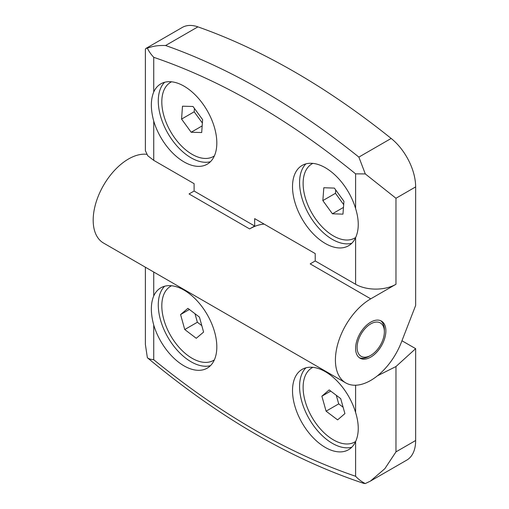 <?xml version="1.0" encoding="UTF-8"?>
<svg xmlns="http://www.w3.org/2000/svg" width="509" height="509" viewBox="0 0 509 509"><rect width="100%" height="100%" fill="white"/><g stroke="black" fill="none" stroke-linecap="round" stroke-linejoin="round"><path stroke-width="0.76" d="M146.624 154.303A49.958 28.841 120 0 0 128.503 158.993A49.958 28.841 120 0 0 95.87 203.015A49.958 28.841 120 0 0 103.524 243.047L345.757 382.895A49.958 28.841 -60 0 1 338.103 342.862A49.958 28.841 -60 0 1 370.737 298.84L395.97 284.276A28.549 16.479 180 0 1 355.6 284.276L315.224 260.964L310.178 263.878L370.737 298.84M145.968 48.412L182.286 27.441A42.82 24.725 60 0 1 197.899 26.862A713.688 412.048 60 0 1 294.533 71.871A713.688 412.048 60 0 1 391.173 138.448A42.82 24.725 60 0 1 415.649 186.898L415.649 305.457L401.327 342.366A49.958 28.841 -60 0 1 370.737 380.42A49.958 28.841 -60 0 1 345.757 382.895M264.203 224.132A49.958 28.841 120 0 0 249.62 228.916L254.665 226.002L194.107 191.04L189.062 193.954L249.62 228.916M370.737 322.152A21.41 12.362 -60 0 1 381.445 321.09A21.41 12.362 -60 0 1 384.721 338.25A21.41 12.362 -60 0 1 370.737 357.114A21.41 12.362 -60 0 1 360.035 358.177A21.41 12.362 -60 0 1 356.752 341.017A21.41 12.362 -60 0 1 370.737 322.152M369.222 356.243L370.737 355.365A19.272 11.128 -60 0 1 357.114 347.501A19.272 11.128 -60 0 1 370.737 323.896A19.272 11.128 -60 0 1 384.365 331.766A19.272 11.128 -60 0 1 370.737 355.365L369.222 356.243A21.41 12.362 120 0 1 359.303 357.693M384.365 331.766L384.365 330.017A21.41 12.362 120 0 0 380.656 320.702M184.016 161.9A46.389 26.786 60 0 1 153.737 121.11C150.556 109.371 150.556 99.662 153.737 91.976A46.389 26.786 60 0 1 160.819 83.851A46.389 26.786 60 0 1 184.016 86.148A46.389 26.786 60 0 1 214.321 127.027A46.389 26.786 60 0 1 207.208 164.203A46.389 26.786 60 0 1 184.016 161.9M164.623 82.28A46.389 26.786 -120 0 0 161.824 120.181A46.389 26.786 -120 0 0 191.079 157.822A46.389 26.786 -120 0 0 210.471 161.69M305.928 163.86A46.389 26.786 -120 0 0 303.122 201.761A46.389 26.786 -120 0 0 332.383 239.402A46.389 26.786 -120 0 0 351.776 243.27M325.321 243.487A46.389 26.786 60 0 1 295.01 202.607A46.389 26.786 60 0 1 302.123 165.431A46.389 26.786 60 0 1 325.321 167.728A46.389 26.786 60 0 1 355.6 208.518C359.138 220.053 359.138 229.763 355.6 237.658A46.389 26.786 60 0 1 348.512 245.783A46.389 26.786 60 0 1 325.321 243.487M325.321 447.436A46.389 26.786 60 0 1 295.01 406.557A46.389 26.786 60 0 1 302.123 369.388A46.389 26.786 60 0 1 325.321 371.685A46.389 26.786 60 0 1 355.6 412.475C359.138 424.003 359.138 433.719 355.6 441.608A46.389 26.786 60 0 1 348.512 449.733A46.389 26.786 60 0 1 325.321 447.436M305.928 367.816A46.389 26.786 -120 0 0 303.122 405.711A46.389 26.786 -120 0 0 332.383 443.358A46.389 26.786 -120 0 0 351.776 447.226M153.737 325.066C150.556 313.328 150.556 303.612 153.737 295.933A46.389 26.786 60 0 1 160.819 287.808A46.389 26.786 60 0 1 184.016 290.105A46.389 26.786 60 0 1 214.321 330.984A46.389 26.786 60 0 1 207.208 368.153A46.389 26.786 60 0 1 184.016 365.856A46.389 26.786 60 0 1 153.737 325.066L153.737 359.729C221.021 414.498 288.31 453.347 355.6 476.271C358.527 479.389 361.759 481.813 365.297 483.55L363.655 483.346C291.339 459.341 219.36 417.565 147.712 358.018L147.368 357.732C148.679 358.807 150.804 359.469 153.737 359.729M164.623 286.236A46.389 26.786 -120 0 0 161.824 324.131A46.389 26.786 -120 0 0 191.079 361.778A46.389 26.786 -120 0 0 210.471 365.647M214.372 155.9A42.82 24.725 60 0 1 213.5 156.448A42.82 24.725 60 0 1 192.09 154.329A42.82 24.725 60 0 1 164.114 116.593A42.82 24.725 60 0 1 170.68 82.28A42.82 24.725 60 0 1 171.59 81.796M355.676 237.48A42.82 24.725 60 0 1 354.805 238.027A42.82 24.725 60 0 1 333.395 235.909A42.82 24.725 60 0 1 305.419 198.173A42.82 24.725 60 0 1 311.985 163.86A42.82 24.725 60 0 1 312.895 163.376M355.676 441.437A42.82 24.725 60 0 1 354.805 441.984A42.82 24.725 60 0 1 333.395 439.859A42.82 24.725 60 0 1 305.419 402.129A42.82 24.725 60 0 1 311.985 367.816A42.82 24.725 60 0 1 312.895 367.333M214.372 359.857A42.82 24.725 60 0 1 213.5 360.404A42.82 24.725 60 0 1 192.09 358.279A42.82 24.725 60 0 1 164.114 320.549A42.82 24.725 60 0 1 170.68 286.236A42.82 24.725 60 0 1 171.59 285.753M315.224 260.964L315.224 253.59L254.665 218.628L254.665 226.002M415.649 186.898L395.97 198.262L365.297 173.932L355.6 173.855C288.31 119.087 221.027 80.244 153.737 57.313C150.836 54.183 148.717 51.116 147.368 48.113L145.886 48.457L145.377 49.309L145.377 150.664L147.725 155.716L153.737 160.36L194.107 183.666L194.107 191.04M401.951 340.756L415.649 348.665L415.649 440.508A42.82 24.725 60 0 1 406.78 460.111L370.387 481.12L365.297 483.55M391.173 138.448L358.87 157.096L365.297 173.932M415.649 348.665L395.97 366.544L377.481 375.782M145.377 267.206L145.377 344.428L147.368 357.732M358.87 157.096A713.688 412.048 -120 0 0 262.237 90.519A713.688 412.048 -120 0 0 165.603 45.511C157.389 45.32 153.483 46.109 147.368 48.113M415.649 440.508L395.97 451.871L384.849 468.694L370.387 481.12M201.691 132.537L191.174 132.251L181.567 119.081L182.489 106.196L193.006 106.476L202.614 119.647L201.691 132.537M342.964 214.149L332.422 213.793L322.846 200.591L323.819 187.738L334.368 188.095L343.938 201.303L342.964 214.149M344.911 413.607L337.607 419.88L326.091 411.17L321.879 396.187L329.177 389.919L340.699 398.63L344.911 413.607M203.6 332.078L196.258 338.294L184.748 329.533L180.58 314.562L187.923 308.346L199.433 317.101L203.6 332.078M181.567 119.081L194.183 111.795L202.372 123.019M202.168 125.901L191.174 132.251M194.425 108.423L194.183 111.795M322.846 200.591L335.463 193.305L343.683 204.643M343.473 207.411L332.422 213.793M335.717 189.959L335.463 193.305M326.091 411.17L338.708 403.885L343.111 407.219M330.723 391.084L321.879 396.187M336.29 395.296L338.708 403.885M184.748 329.533L197.365 322.248L201.806 325.626M189.399 309.466L180.58 314.562M194.992 313.729L197.365 322.248M197.899 26.862L165.603 45.511M395.97 198.262L395.97 284.276M355.6 284.276L355.6 237.658M355.6 208.518L355.6 173.855M153.737 57.313L153.737 91.976M153.737 121.11L153.737 160.36M153.737 272.035L153.737 295.933M355.6 476.271L355.6 441.608M355.6 412.475L355.6 385.23M395.97 451.871L395.97 366.544M214.346 155.958L213.5 156.448M355.651 237.538L354.805 238.027M355.651 441.494L354.805 441.984M214.346 359.914L213.5 360.404M171.527 81.79L170.68 82.28M312.831 163.37L311.985 163.86M312.831 367.326L311.985 367.816M171.527 285.746L170.68 286.236"/></g></svg>
